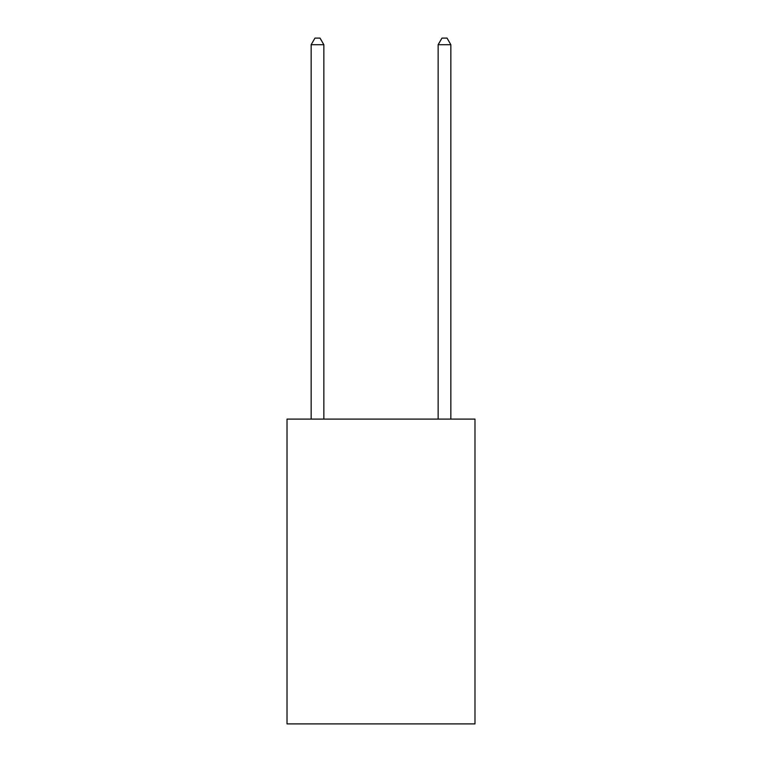 <?xml version="1.0" encoding="UTF-8"?>
<svg xmlns="http://www.w3.org/2000/svg" width="762" height="762" viewBox="0 0 762 762"><rect width="100%" height="100%" fill="white"/><g stroke="black" fill="none" stroke-linecap="round" stroke-linejoin="round"><path stroke-width="1.14" d="M474.983 419.1L474.983 723.9L287.017 723.9L287.017 419.1L474.983 419.1M323.85 419.1L323.85 44.701L311.153 44.701L311.153 419.1M311.153 44.701L314.963 38.1L320.04 38.1L323.85 44.701M450.847 419.1L450.847 44.701L438.15 44.701L438.15 419.1M438.15 44.701L441.96 38.1L447.037 38.1L450.847 44.701"/></g></svg>

